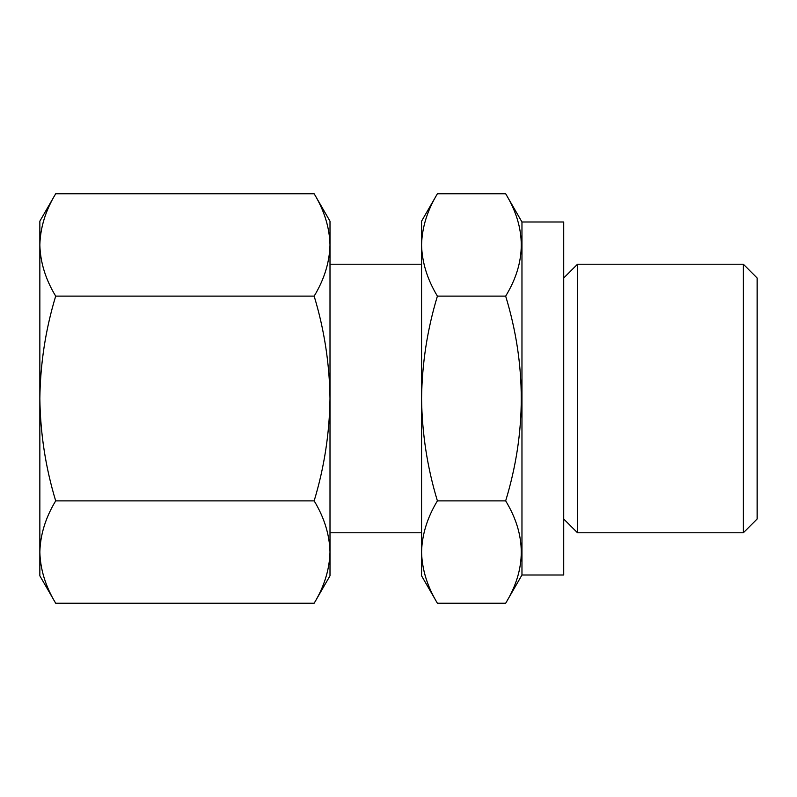 <?xml version="1.0" encoding="UTF-8"?>
<svg xmlns="http://www.w3.org/2000/svg" width="797" height="797" viewBox="0 0 797 797"><rect width="100%" height="100%" fill="white"/><g stroke="black" fill="none" stroke-linecap="round" stroke-linejoin="round"><path stroke-width="1.2" d="M39.85 244.948C40.298 262.352 45.578 279.418 55.69 296.125C45.598 329.39 40.318 363.512 39.85 398.5C40.318 433.478 45.598 467.6 55.69 500.875C45.588 517.592 40.308 534.657 39.85 552.052C40.298 569.466 45.578 586.522 55.69 603.239L39.85 575.813L39.85 221.187L55.69 193.761C45.578 210.478 40.298 227.534 39.85 244.948C40.308 227.543 45.588 210.488 55.69 193.761L314.157 193.761C324.269 210.478 329.55 227.534 329.998 244.948C329.54 262.343 324.259 279.408 314.157 296.125C324.249 329.4 329.53 363.522 329.998 398.5C329.52 433.488 324.24 467.61 314.157 500.875C324.269 517.582 329.55 534.648 329.998 552.052L329.998 221.187L314.157 193.761M329.998 552.052L329.998 575.813L314.157 603.239C324.269 586.522 329.55 569.466 329.998 552.052C329.54 569.457 324.259 586.512 314.157 603.239L55.69 603.239M437.404 500.875C427.292 517.582 422.012 534.648 421.563 552.052L421.563 398.5C422.041 433.488 427.312 467.61 437.404 500.875L505.667 500.875C526.458 432.641 526.458 364.388 505.667 296.125C526.458 262.083 526.458 227.962 505.667 193.761L437.404 193.761C427.292 210.478 422.012 227.534 421.563 244.948C422.021 262.343 427.302 279.408 437.404 296.125C427.312 329.4 422.031 363.522 421.563 398.5L421.563 221.187L437.404 193.761M421.563 552.052C422.021 569.457 427.302 586.512 437.404 603.239C427.292 586.522 422.012 569.466 421.563 552.052L421.563 575.813L437.404 603.239L505.667 603.239C526.458 569.188 526.458 535.066 505.667 500.875M743.352 264.215L743.352 532.785L757.15 518.986L757.15 278.014L743.352 264.215L577.516 264.215L577.516 532.785L563.718 518.986M521.965 221.994L563.718 221.994L563.718 575.006L521.965 575.006L521.965 221.994L505.667 193.761M505.667 296.125L437.404 296.125M55.69 500.875L314.157 500.875M55.69 296.125L314.157 296.125M421.563 264.215L329.998 264.215M421.563 532.785L329.998 532.785M521.965 575.006L505.667 603.239M563.718 278.014L577.516 264.215M743.352 532.785L577.516 532.785"/></g></svg>
